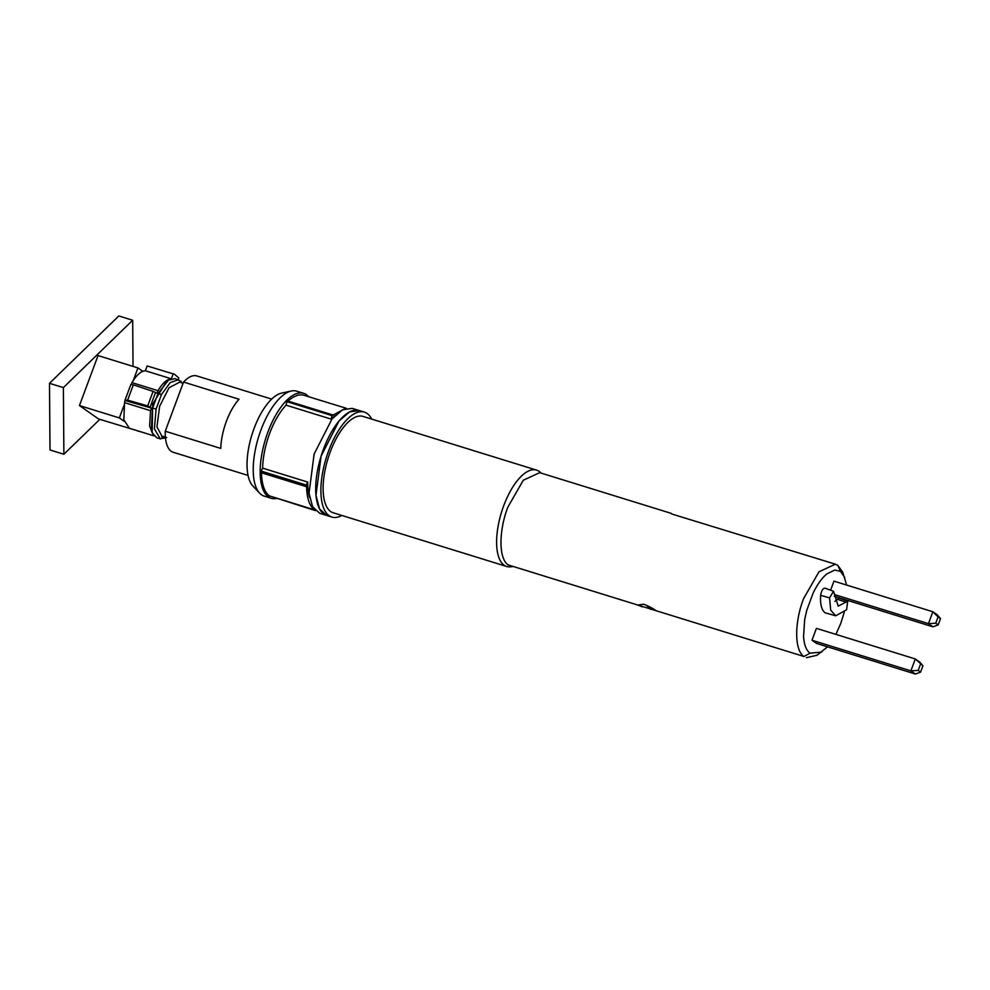 <?xml version="1.0" encoding="UTF-8"?>
<svg xmlns="http://www.w3.org/2000/svg" width="990" height="990" viewBox="0 0 990 990"><rect width="100%" height="100%" fill="white"/><g stroke="black" fill="none" stroke-linecap="round" stroke-linejoin="round"><path stroke-width="1.49" d="M671.208 513.365L539.674 472.651L523.264 480.249L507.821 507.214C498.539 531.382 498.75 559.053 508.266 564.943L656.061 610.694C653.4 608.603 649.254 606.437 643.624 604.209L637.845 605.051L642.263 606.882M512.362 566.664L510.258 566.849A50.441 21 -72.8 0 1 506.707 566.49A50.441 21 -72.8 0 1 503.712 505.729A50.441 21 -72.8 0 1 536.531 470.114A50.441 21 -72.8 0 1 539.674 471.822L541.307 473.158M506.707 566.49L333.209 512.783A50.441 21 -72.8 0 1 330.214 452.022A50.441 21 -72.8 0 1 363.033 416.406L536.531 470.114M846.648 585.065L842.688 572.146L837.837 565.401L835.374 564.189L818.977 571.787L803.534 598.752C794.215 623.019 794.487 650.579 803.967 656.481L656.061 610.694M806.429 657.694L816.96 655.269L827.529 646.841M844.804 577.442L840.448 571.391L834.731 570.03L826.836 573.952C821.873 578.049 817.319 584.397 813.174 592.998L806.726 610.434L804.684 619.616L803.558 636.521C804.14 644.874 806.293 650.418 810.03 653.177L821.7 652.088M835.894 634.38L840.844 623.23L844.235 612.315M846.45 600.782L846.537 600.076M920.589 672.123L915.416 674.041L816.515 643.426L811.986 640.245L816.404 628.353L915.304 658.956L922.94 665.8L919.834 662.149L915.304 658.956L910.874 670.861L918.188 670.428L920.589 672.123L922.94 665.8M830.598 590.201L833.964 581.142L932.852 611.746L928.434 623.65L932.976 626.831L938.149 624.913L935.736 623.217L928.434 623.65L834.446 594.557M835.709 615.792L825.066 612.773C821.576 610.038 820.091 604.222 820.623 595.349C821.514 590.424 823.049 588.048 825.239 588.233L833.53 591.302L829.558 597.849L830.684 610.125L835.709 615.792L846.574 609.791L847.712 601.252L838.196 606.115L833.53 591.302M834.904 601.375L839.198 598.071L847.712 601.252M938.087 616.894L932.852 611.746L937.394 614.939L940.5 618.589L938.087 616.894L935.736 623.217M940.5 618.589L938.149 624.913M834.384 596.314L932.976 626.831M918.188 670.428L920.527 664.104M811.986 640.245L910.874 670.861L915.416 674.041M835.374 564.189L671.715 513.983M341.859 515.456A54.933 22.881 -72.8 0 1 331.873 517.077L326.675 515.468A54.933 22.881 -72.8 0 1 321.069 456.217A54.933 22.881 -72.8 0 1 359.16 410.504L349.557 411.914L338.951 421.096L321.057 456.217L315.983 495.309L319.547 508.885L326.675 515.468L319.733 513.315L312.605 506.732L309.041 493.156L314.127 454.076L332.009 418.943L342.627 409.761L352.217 408.363L364.37 412.112A54.933 22.881 -72.8 0 1 371.696 419.092M331.873 517.077A54.933 22.881 -72.8 0 1 326.267 457.825A54.933 22.881 -72.8 0 1 364.37 412.112M276.26 498.502A54.933 22.881 -72.8 0 1 271.149 498.279L264.219 496.126A54.933 22.881 -72.8 0 1 259.64 493.181L252.858 485.991A49.946 20.802 -72.8 0 1 254.059 428.522A49.946 20.802 -72.8 0 1 281.606 393.117L291.27 391.013A54.933 22.881 -72.8 0 1 296.703 391.174L303.645 393.315A54.933 22.881 -72.8 0 1 308.534 396.619M259.64 493.181A54.933 22.881 -72.8 0 1 260.964 429.957A54.933 22.881 -72.8 0 1 291.27 391.013M309.635 497.525A49.946 20.802 -72.8 0 1 307.766 482.093L306.145 485.013L306.578 486.746C306.9 498.416 309.561 506.125 314.56 509.862L314.907 510.085M307.766 482.093L262.659 468.134L261.038 471.054L306.145 485.013M346.327 408.313L302.482 394.837L298.002 395.084L293.151 397.2L286.84 401.643L286.073 405.157L331.18 419.117A49.946 20.802 -72.8 0 1 334.966 415.676M286.84 401.643L331.959 415.614L331.18 419.117M344.99 408.721L331.959 415.614M261.038 471.054L261.459 472.787C261.793 484.444 264.454 492.154 269.453 495.891L315.402 510.617M286.073 405.157A49.946 20.802 107.2 0 0 262.659 468.134M271.149 498.279A54.933 22.881 -72.8 0 1 265.543 439.028A54.933 22.881 -72.8 0 1 303.645 393.315M165.256 431.232L183.546 382.053L239.06 399.242A39.959 16.632 107.2 0 0 226.376 421.344A39.959 16.632 107.2 0 0 220.77 448.421L165.256 431.232A39.959 16.632 -72.8 0 0 173.225 452.282L248.044 475.435M183.546 382.053A39.959 16.632 -72.8 0 1 196.849 375.94L271.681 399.106M125.322 400.566L151.519 408.128L150.567 410.702L124.542 402.645L124.975 400.282L127.636 400.133L133.328 384.85L130.841 384.504L124.975 400.282M131.274 384.565L131.992 382.635L158.016 390.691L157.051 393.265L153.091 391.372L147.683 405.912L127.636 400.133M147.683 405.912L151.519 408.128M133.328 384.85L153.091 391.372M153.982 435.872L129.331 428.237L123.849 419.785L124.542 402.645M147.126 365.954L174.549 374.269L147.126 365.954L145.344 370.755C140.964 371.064 136.521 375.024 131.992 382.635M145.344 370.755L171.233 378.762M173.151 374.01L171.406 378.7M178.237 379.591L178.831 377.994L174.549 374.269M153.561 435.34L149.614 426.121L150.567 410.702M158.016 390.691C162.546 383.081 166.988 379.121 171.369 378.811M166.679 437.481L160.269 438.855L156.791 437.778L152.163 432.754L151.322 430.625L152.695 404.093L166.555 381.435L168.449 380.16L175.106 378.625L181.232 381.447M152.163 432.754L152.621 407.991L158.016 393.476L168.449 380.16M152.621 407.991L156.086 409.068L161.481 394.552L158.016 393.476M161.481 394.552L170.169 382.586L178.571 379.702M160.269 438.855L154.403 428.88L156.086 409.068M164.711 436.726C162.137 436.12 161.234 436.231 162.001 437.036L165.045 438.248L162.595 437.481L156.952 426.839L159.638 406.246L169.067 387.733L179.722 382.14L182.172 382.907M161.853 436.417L162.001 437.036M142.783 371.312L137.957 367.921L98.047 355.571L79.448 405.566L98.53 418.956L138.513 431.083M124.059 405.257L119.357 417.916L79.448 405.566M137.957 367.921L133.242 380.568M119.357 417.916L124.183 421.307M137.783 430.86L138.427 431.306M133.031 366.399L132.685 320.253L118.812 315.959L49.5 383.316L50.007 449.967L63.88 454.262L99.804 419.352M132.685 320.253L63.385 387.61L49.5 383.316M63.385 387.61L63.88 454.262M803.967 656.481L810.03 653.177M840.448 571.391L837.837 565.401M820.623 595.349L829.558 597.849M837.095 599.148L845.807 602.229M651.074 609.432L646.284 605.187M269.453 495.891L314.56 509.862M261.459 472.787L306.578 486.746M261.261 471.587L306.368 485.558M287.298 401.581L332.405 415.54M288.115 401.111L333.234 415.07M150.133 406.989L155.566 392.387"/></g></svg>
